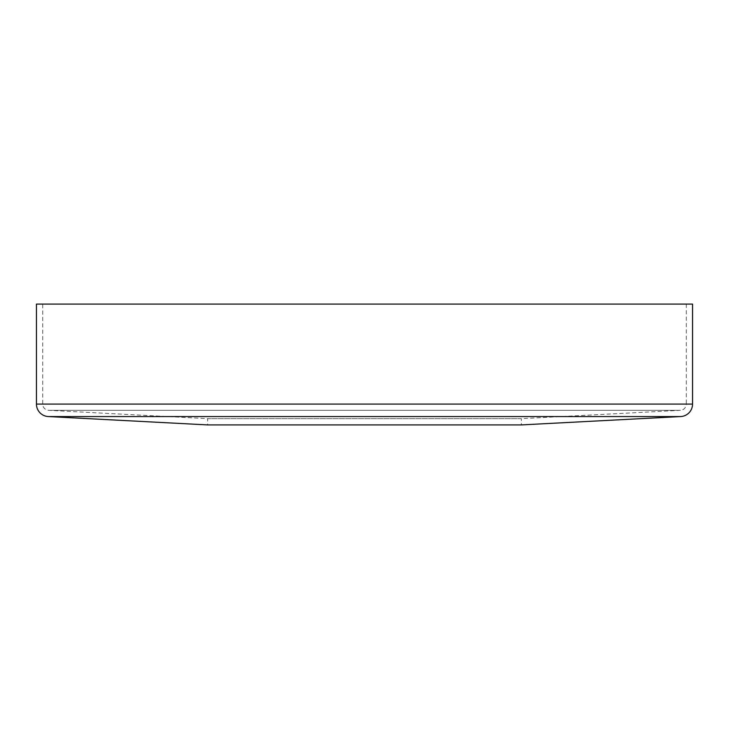 <?xml version="1.0" encoding="UTF-8"?>
<svg xmlns="http://www.w3.org/2000/svg" width="729" height="729" viewBox="0 0 729 729"><rect width="100%" height="100%" fill="white"/><g stroke="black" fill="none" stroke-linecap="round" stroke-linejoin="round"><path stroke-width="0.55" stroke-dasharray="3.65 2.73" d="M686.299 304.084L686.299 404.085L42.701 404.085L686.299 404.085A6.251 6.251 0 0 1 680.376 410.318L48.624 410.318L680.376 410.318L521.335 418.656L207.665 418.656L207.665 424.916L521.335 424.916L521.335 418.656L207.665 418.656L48.624 410.318A6.251 6.251 0 0 1 42.701 404.085L42.701 304.084L686.299 304.084L42.701 304.084M692.55 304.084L36.45 304.084M692.55 404.085L36.45 404.085M680.704 416.56L48.296 416.56"/><path stroke-width="1.09" d="M36.45 404.085A12.493 12.493 0 0 0 48.296 416.56L207.665 424.916L521.335 424.916L680.704 416.56A12.493 12.493 0 0 0 692.55 404.085L692.55 304.084L36.45 304.084L36.45 404.085L692.55 404.085M48.296 416.56L680.704 416.56"/></g></svg>
